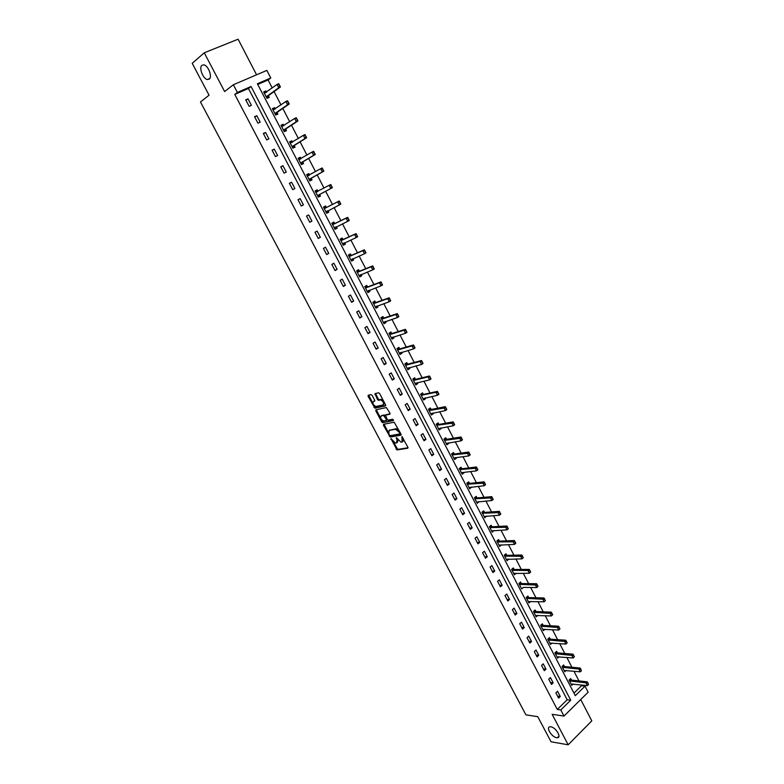 <?xml version="1.0" encoding="UTF-8"?>
<svg xmlns="http://www.w3.org/2000/svg" width="784" height="784" viewBox="0 0 784 784"><rect width="100%" height="100%" fill="white"/><g stroke="black" fill="none" stroke-linecap="round" stroke-linejoin="round"><path stroke-width="1.18" d="M390.922 438.589L397.027 449.928L407.768 448.232L407.876 447.203L401.947 436.678L402.153 442.009L400.977 442.176L396.361 437.648L396.969 439.648L396.655 442.931L395.499 443.087L390.922 438.589M209.25 79.125C212.552 76.91 208.309 65.533 203.899 64.866L201.949 65.278C198.685 67.61 202.978 78.89 207.339 79.517L209.25 79.125M556.581 737.685L557.434 737.724C561.912 737.548 555.738 727.327 550.848 726.807L550.045 726.778C545.566 726.954 551.652 737.097 556.581 737.685M372.145 395.371L371.077 394.568L368.196 395.244L368.117 396.312L374.909 408.17L385.473 405.896L385.561 404.818L379.652 393.607L378.692 392.784L375.017 393.637L377.457 399.487L378.417 400.31L380.622 399.879C383.376 401.457 384.15 403.152 382.964 404.965L375.791 406.494C373.086 404.946 372.302 403.26 373.449 401.457L374.576 401.202L374.654 400.124L372.145 395.371M237.376 92.434L233.348 84.741L266.854 70.413L270.764 77.969L257.387 83.761L575.309 695.692L585.021 686.147L588.147 692.194L564.01 716.066L560.805 709.941L570.723 700.19L251.066 86.505L237.376 92.434L234.769 94.423L557.287 709.442L560.805 709.941M564.01 716.066L552.142 714.322L568.165 744.8L551.044 741.782L537.755 716.664L525.917 714.861L200.479 101.998L209.054 95.178L192.207 63.328L204.261 52.802L224.636 91.552L233.348 84.741M383.543 424.271L383.454 425.32L390.216 437.06L400.898 435.198L401.006 434.15L394.176 422.223L383.543 424.271M381.622 421.831L375.81 410.855L375.889 409.797L386.345 407.553L389.942 413.148L389.854 414.217L385.561 415.099L387.129 419.293L388.109 420.126L392.764 419.224L393.382 420.547L382.582 422.654L381.622 421.831L382.386 421.312L381.553 419.724M256.574 74.803L238.101 39.2L204.261 52.802M568.165 744.8L591.793 720.859L580.728 699.534M557.287 709.442L567.195 699.74L248.44 88.494L234.769 94.423M560.286 696.496L557.551 691.263L555.885 692.86L558.629 698.113L560.286 696.496L557.61 696.163M553.161 682.854L550.407 677.592L548.731 679.179L551.485 684.452L553.161 682.854L550.495 682.55M545.987 669.134L543.224 663.842L541.538 665.42L544.312 670.722L545.987 669.134L543.341 668.87M538.784 655.346L536.001 650.024L534.306 651.592L537.089 656.923L538.784 655.346L536.148 655.12M531.542 641.488L528.749 636.138L527.034 637.696L529.837 643.047L531.542 641.488L528.916 641.302M524.261 627.553L521.448 622.173L519.723 623.721L522.536 629.101L524.261 627.553L521.654 627.406M516.94 613.539L514.118 608.139L512.373 609.668L515.206 615.077L516.94 613.539L514.343 613.431M509.58 599.456L506.738 594.027L504.984 595.536L507.836 600.985L509.58 599.456L507.003 599.388M502.181 585.295L499.33 579.837L497.556 581.336L500.417 586.804L502.181 585.295L499.614 585.266M494.743 571.066L491.872 565.568L490.088 567.057L492.969 572.555L494.743 571.066L492.195 571.075M487.266 556.748L484.385 551.23L482.581 552.7L485.472 558.237L487.266 556.748L484.728 556.807M479.749 542.361L476.848 536.805L475.035 538.265L477.946 543.831L479.749 542.361L477.231 542.459M472.193 527.897L469.273 522.311L467.45 523.761L470.371 529.347L472.193 527.897L469.685 528.034M464.589 513.344L461.658 507.728L459.816 509.169L462.756 514.784L464.589 513.344L462.099 513.53M456.945 498.722L453.995 493.077L452.143 494.498L455.102 500.143L456.945 498.722L454.465 498.947M449.261 484.012L446.302 478.338L444.43 479.749L447.399 485.423L449.261 484.012L446.802 484.287M441.539 469.234L438.56 463.52L436.668 464.912L439.657 470.625L441.539 469.234L439.089 469.538M433.768 454.367L430.769 448.624L428.868 449.996L431.876 455.749L433.768 454.367L431.337 454.72M425.957 439.412L422.939 433.64L421.028 435.002L424.056 440.784L425.957 439.412L423.546 439.814M418.107 424.389L415.069 418.578L413.148 419.93L416.186 425.732L418.107 424.389L415.706 424.83M410.208 409.268L407.161 403.437L405.21 404.76L408.268 410.61L410.208 409.268L407.827 409.758M402.27 394.068L399.203 388.207L397.243 389.521L400.31 395.391L402.27 394.068L399.899 394.607M394.283 378.79L391.196 372.89L389.227 374.184L392.314 380.093L394.283 378.79L391.931 379.378M386.247 363.423L383.151 357.484L381.161 358.768L384.268 364.707L386.247 363.423L383.925 364.05M378.172 347.969L375.056 342L373.047 343.265L376.173 349.243L378.172 347.969L375.869 348.645M370.058 332.426L366.922 326.428L364.893 327.673L368.039 333.68L370.058 332.426L367.765 333.151M361.885 316.795L358.739 310.758L356.7 311.993L359.856 318.039L361.885 316.795L359.611 317.579M353.672 301.076L350.507 295.009L348.449 296.225L351.624 302.301L353.672 301.076L351.418 301.909M345.421 285.278L342.226 279.173L340.158 280.368L343.353 286.483L345.421 285.278L343.176 286.15M337.11 269.382L333.906 263.238L331.818 264.424L335.033 270.568L337.11 269.382L334.895 270.304M328.761 253.389L325.536 247.225L323.429 248.381L326.663 254.565L328.761 253.389L326.565 254.369M320.362 237.317L317.118 231.104L314.992 232.25L318.245 238.473L320.362 237.317L318.177 238.346M311.914 221.147L308.651 214.904L306.505 216.031L309.778 222.284L311.914 221.147L309.749 222.235M303.418 204.889L300.135 198.607L297.979 199.714L301.262 206.006L303.418 204.889M294.872 188.532L291.57 182.211L289.394 183.309L292.697 189.63L294.872 188.532M286.278 172.078L282.955 165.728L280.76 166.796L284.082 173.156L286.278 172.078M277.624 155.536L274.292 149.146L272.077 150.195L275.419 156.594L277.624 155.536M268.932 138.895L265.57 132.467L263.346 133.505L266.707 139.934L268.932 138.895M260.19 122.157L256.809 115.689L254.565 116.708L257.946 123.176L260.19 122.157M251.39 105.321L247.989 98.813L245.725 99.813L249.136 106.32L251.39 105.321M573.966 693.115L581.483 685.745L581.042 684.902M578.984 680.924L573.957 671.202M571.908 667.243L566.832 657.433M564.794 653.493L559.668 643.595M557.64 639.675L552.465 629.67M550.456 625.779L545.233 615.685M543.224 611.814L537.951 601.612M535.962 597.771L530.641 587.471M528.651 583.649L523.281 573.261M521.311 569.449L515.882 558.963M513.932 555.18L508.453 544.596M506.503 540.833L500.976 530.141M499.045 526.407L493.459 515.617M491.539 511.913L485.904 501.015M483.993 497.33L478.309 486.325M476.407 482.67L470.665 471.566M468.783 467.93L462.981 456.719M461.119 453.103L455.259 441.784M453.407 438.197L447.497 426.78M445.655 423.213L439.687 411.678M437.864 408.15L431.837 396.508M430.024 393L423.938 381.24M422.145 377.761L416 365.893M414.217 362.443L408.013 350.458M406.249 347.038L399.987 334.944M398.233 331.544L391.912 319.333M390.167 315.972L383.797 303.643M382.063 300.301L375.624 287.855M373.919 284.553L367.412 271.989M365.716 268.706L359.16 256.025M357.475 252.771L350.85 239.973M349.184 236.748L342.5 223.822M340.854 220.637L334.102 207.584M332.465 204.428L325.654 191.267M324.017 188.101L317.187 174.891M315.511 171.657L308.661 158.427M306.956 155.114L300.096 141.855M298.341 138.484L291.472 125.195M289.688 121.745L282.799 108.437M280.986 104.919L274.086 91.581M272.224 87.994L268.079 79.978L257.75 84.456M571.085 684.011L587.412 685.618L586.04 682.972L587.226 681.815L571.507 680.11L570.693 678.552L569.066 680.13L571.771 685.334L573.124 684.011M564.049 670.457L580.297 671.839L578.915 669.173L580.111 668.027L564.47 666.537L563.657 664.979L562.01 666.537L564.735 671.77L566.136 670.428M574.427 656.718L573.535 655.571L574.427 656.718L573.143 657.972L571.761 655.297L572.957 654.16L557.395 652.896L556.581 651.328L554.925 652.886L557.649 658.139L559.11 656.776M567.234 642.772L566.342 641.616L567.234 642.772L565.95 644.046L564.558 641.351L565.764 640.224L550.28 639.176L549.466 637.617L547.791 639.156L550.544 644.438L552.044 643.047M560.001 628.758L559.1 627.592L560.001 628.758L558.718 630.032L557.316 627.327L558.531 626.21L543.126 625.387L542.312 623.829L540.627 625.348L543.39 630.669L544.949 629.238M552.73 614.666L551.828 613.49L552.73 614.666L551.446 615.95L550.045 613.235L551.27 612.128L535.933 611.52L535.119 609.962L533.424 611.481L536.197 616.822L537.824 615.362M545.419 600.495L544.508 599.309L545.419 600.495L544.135 601.789L542.724 599.064L543.959 597.957L528.7 597.594L527.897 596.026L526.182 597.526L528.975 602.906L530.66 601.406M538.069 586.246L537.158 585.05L538.069 586.246L536.785 587.559L535.374 584.815L536.619 583.717L521.438 583.58L520.625 582.022L518.9 583.512L521.713 588.911L523.408 587.383M514.128 569.498L513.324 567.939L511.589 569.409L514.402 574.839L516.088 573.271M523.251 557.522L522.33 556.307L523.232 557.787L521.977 558.855L520.537 556.081L521.801 555.013L506.787 555.337L505.974 553.778L504.23 555.239L507.062 560.697L508.728 559.09M515.784 543.038L514.853 541.822L515.774 543.322L514.51 544.39L513.069 541.597L514.343 540.539L499.398 541.107L498.595 539.549L496.831 540.989L499.682 546.477L501.339 544.831M508.277 528.485L507.336 527.25L508.277 528.788L506.993 529.847L505.553 527.034L506.836 525.986L491.97 526.799L491.166 525.231L489.392 526.672L492.264 532.189L493.9 530.503M500.731 513.843L499.78 512.609L500.741 514.177L499.447 515.215L497.987 512.393L499.29 511.354L484.492 512.413L483.708 510.845L481.915 512.266L484.796 517.812L486.423 516.088M493.136 499.124L492.185 497.879L493.156 499.477L491.852 500.515L490.392 497.673L491.695 496.644L477.015 497.948L476.202 496.39L474.398 497.791L477.299 503.367L478.916 501.603M485.502 484.326L484.541 483.071L485.541 484.708L484.218 485.727L482.748 482.875L484.071 481.856L469.479 483.405L468.665 481.846L466.843 483.238L469.753 488.844L471.36 487.031M477.828 469.449L476.858 468.175L477.877 469.851L476.545 470.861L475.065 467.989L476.398 466.98L461.894 468.783L461.08 467.225L459.248 468.597L462.178 474.242L464.001 472.86L463.756 472.389M470.106 454.485L469.136 453.201L470.165 454.906L468.832 455.906L467.342 453.025L468.675 452.025L454.269 454.083L453.456 452.525L451.604 453.887L454.553 459.551L456.396 458.189L456.121 457.66M462.344 439.432L461.374 438.148L462.413 439.883L461.07 440.873L459.571 437.972L460.923 436.982L446.596 439.305L445.782 437.746L443.93 439.089L446.89 444.793L448.742 443.44L448.438 442.862M454.544 424.311L453.564 423.007L454.622 424.781L453.27 425.761L451.76 422.841L453.123 421.87L438.893 424.438L438.08 422.88L436.208 424.213L439.177 429.946L441.049 428.603L440.716 427.966M446.694 409.091L445.704 407.788L446.792 409.591L445.42 410.561L443.911 407.621L445.283 406.661L431.141 409.503L430.328 407.945L428.436 409.258L431.425 415.02L433.317 413.697L432.954 413.001M423.34 394.479L422.537 392.911L420.626 394.215L423.634 400.016L425.536 398.703L425.144 397.949M430.867 378.407L429.867 377.084L430.984 378.956L429.593 379.897L428.064 376.937L429.456 375.997L415.51 379.368L414.697 377.81L412.776 379.093L415.804 384.924L417.715 383.631L417.294 382.817M422.89 362.943L421.88 361.6L423.017 363.511L421.616 364.442L420.077 361.463L421.478 360.532L407.631 364.178L406.818 362.62L404.887 363.894L407.925 369.754L409.856 368.47L409.405 367.598M414.863 347.381L413.854 346.028L415.01 347.978L413.589 348.9L412.041 345.901L413.462 344.98L399.713 348.9L398.899 347.341L396.949 348.606L400.007 354.495L401.947 353.231L401.467 352.3M406.788 331.73L405.769 330.378L406.945 332.357L405.524 333.269L403.966 330.25L405.397 329.349L391.745 333.543L390.932 331.985L388.962 333.229L392.039 339.149L393.999 337.904L393.49 336.914M398.674 316.001L397.655 314.629L398.85 316.648L397.41 317.549L395.842 314.511L397.282 313.62L383.729 318.098L382.915 316.54L380.936 317.765L384.033 323.723L386.002 322.498L385.463 321.44M390.51 300.174L389.481 298.792L390.697 300.85L389.246 301.742L387.678 298.684L389.129 297.802L375.673 302.565L374.86 301.017L372.87 302.222L375.977 308.21L377.966 306.995L377.388 305.878M382.298 284.259L381.269 282.867L382.504 284.964L381.044 285.837L379.456 282.769L380.916 281.897L367.569 286.954L366.765 285.396L364.746 286.591L367.872 292.608L369.881 291.413L369.274 290.227M374.046 268.255L373.008 266.854L374.262 268.99L372.782 269.843L371.195 266.766L372.665 265.903L359.425 271.244L358.621 269.696L356.583 270.862L359.729 276.919L361.757 275.743L361.11 274.498M365.746 252.164L364.697 250.753L365.971 252.918L364.482 253.761L362.884 250.664L364.364 249.822L351.232 255.457L350.428 253.898L348.38 255.055L351.546 261.15L353.584 259.984L352.898 258.671M357.386 235.974L356.338 234.543L357.631 236.758L356.132 237.591L354.525 234.465L356.024 233.642L343 239.571L342.187 238.013L340.129 239.159L343.304 245.284L345.362 244.138L344.646 242.756M348.988 219.687L347.929 218.256L349.243 220.5L347.733 221.323L346.116 218.187L347.626 217.364L334.709 223.597L333.906 222.048L331.828 223.166L335.023 229.33L337.091 228.203L336.346 226.752M340.54 203.311L339.472 201.87L340.815 204.154L339.296 204.957L337.659 201.802L339.188 200.998L326.379 207.535L325.576 205.986L323.478 207.084L326.693 213.287L328.78 212.17L327.996 210.661M317.981 191.355L317.197 189.826L315.08 190.914L318.314 197.147L320.421 196.049L319.617 194.491L332.328 187.709L330.799 188.503L329.162 185.328L315.736 192.188M309.533 175.057L308.769 173.587L306.632 174.656L309.886 180.918L312.012 179.84L311.199 178.262L323.802 171.177L322.253 171.951L320.607 168.756L307.308 175.939M301.027 158.672L300.292 157.241L298.145 158.299L301.419 164.601L303.555 163.542L302.732 161.945L315.217 154.536L313.659 155.301L312.003 152.096L298.822 159.603M292.481 142.178L291.766 140.816L289.6 141.845L292.893 148.186L295.049 147.147L294.216 145.53L306.583 137.808L305.015 138.562L303.349 135.328L290.286 143.168M283.877 125.607L283.191 124.284L281.015 125.303L284.318 131.673L286.493 130.654L285.65 129.017L297.9 120.971L296.323 121.716L294.647 118.462L281.711 126.645M275.223 108.927L274.576 107.663L272.371 108.662L275.703 115.072L277.899 114.072L277.036 112.416L289.169 104.047L287.571 104.772L285.886 101.499L273.077 110.015M266.531 92.159L265.903 90.944L263.679 91.924L267.03 98.372L269.245 97.383L268.373 95.717L280.388 87.014L278.781 87.73L277.075 84.437L264.394 93.296M268.079 79.978L270.764 77.969M581.483 685.745L585.021 686.147M567.195 699.74L570.723 700.19M248.44 88.494L251.066 86.505M523.428 587.412L536.785 587.559L537.863 586.422M516.137 573.359L514.03 573.369M508.806 559.237L506.591 559.276M501.437 545.027L499.114 545.105M494.028 530.748L491.607 530.866M486.58 516.391L484.14 516.558M479.093 501.956L476.672 502.162M471.566 487.442L469.155 487.687M464.001 472.86L461.609 473.144M456.396 458.189L454.014 458.513M448.742 443.44L446.37 443.803M441.049 428.603L438.697 429.024M433.317 413.697L430.975 414.148M425.536 398.703L423.223 399.203M417.715 383.631L415.412 384.17M409.856 368.47L407.572 369.058M401.947 353.231L399.683 353.868M393.999 337.904L391.745 338.58M386.002 322.498L383.768 323.224M377.966 306.995L375.742 307.769M369.881 291.413L367.676 292.236M361.757 275.743L359.572 276.605M353.584 259.984L351.408 260.896M345.362 244.138L343.206 245.098M337.091 228.203L334.964 229.212M328.78 212.17L326.663 213.238M300.135 198.607L297.998 199.763M317.197 189.826L315.099 190.963M291.57 182.211L289.453 183.427M308.769 173.587L306.691 174.763M282.955 165.728L280.858 166.992M300.292 157.241L298.243 158.476M274.292 149.146L272.215 150.469M291.766 140.816L289.737 142.1M265.57 132.467L263.522 133.839M283.191 124.284L281.182 125.626M256.809 115.689L254.78 117.12M274.576 107.663L272.577 109.054M247.989 98.813L245.99 100.303M265.903 90.944L263.924 92.394M397.351 442.441L398.135 440.079M402.868 441.51L403.691 439.256M393.088 441.549L397.782 449.389L408.052 447.762M389.913 435.541L391.069 436.531L401.183 434.738M384.042 424.183L388.345 432.572M389.511 435.081L390.197 435.659L399.556 434.003L399.624 433.268L398.909 431.906L395.43 429.26L389.089 430.426L388.805 433.738L389.511 435.081M399.703 433.895L400.516 433.229M398.987 430.318L396.518 428.701L395.43 429.26M389.197 430.357L396.204 428.721M380.554 417.852L376.585 410.336L375.81 410.855M376.398 409.689L376.585 410.336M390.128 413.795L386.14 414.707M393.568 420.136L382.69 422.654M381.161 416C380.005 417.794 380.789 419.46 383.523 421.008L386.228 420.508L386.316 419.46L383.69 415.5L381.416 415.834M386.424 420.371L387.267 419.518M385.297 415.569L384.464 414.971L383.582 415.5M381.935 415.471L384.356 414.981M382.386 421.312L383.454 422.125M373.733 401.261L374.84 400.791M383.748 404.436L384.376 402.584M383.337 400.595L381.406 399.36L380.299 399.899M375.536 393.509L378.241 398.968L379.201 399.791L381.083 399.379M373.939 405.318L375.693 407.651L385.738 405.475M368.715 395.116L372.821 403.221M587.824 683.256L588.5 684.579L588.02 683.07L569.478 680.924M570.34 681.247L571.507 680.11L569.792 679.424M587.412 685.618L588.5 684.579M588.02 683.07L587.226 681.815M580.699 669.458L581.385 670.781L580.895 669.262L562.432 667.351M563.284 667.664L564.47 666.537L562.726 665.861M580.297 671.839L581.385 670.781M580.895 669.262L580.111 668.027M573.535 655.571L555.346 653.699M556.199 654.013L557.395 652.896L555.631 652.219M556.973 656.825L573.143 657.972L574.231 656.914M573.741 655.385L572.957 654.16M566.342 641.616L548.232 639.989M549.074 640.283L550.28 639.176L548.486 638.509M549.858 643.125L565.95 644.046L567.038 642.968M566.538 641.43L565.764 640.224M559.1 627.592L541.068 626.2M541.911 626.485L543.126 625.387L541.313 624.73M542.704 629.356L558.718 630.032L559.796 628.944M559.306 627.406L558.531 626.21M551.828 613.49L533.875 612.333M534.717 612.618L535.933 611.52L534.1 610.873M535.521 615.509L551.446 615.95L552.524 614.852M552.034 613.304L551.27 612.128M544.508 599.309L526.642 598.398M527.475 598.672L528.7 597.594L526.848 596.947M528.289 601.593L544.135 601.789L545.213 600.671M544.713 599.123L543.959 597.957M537.158 585.05L519.361 584.394M520.204 584.658L521.438 583.58L519.547 582.953M537.363 584.874L536.619 583.717M530.69 571.918L529.759 570.723L530.69 571.918L529.406 573.241L527.975 570.487L512.05 570.311M529.759 570.723L527.975 570.487L529.229 569.4L514.137 569.498L512.217 568.88M513.726 573.535L529.406 573.241L530.474 572.104M529.974 570.536L529.229 569.4M522.33 556.307L504.7 556.15M505.533 556.395L506.787 555.337L504.847 554.729M506.386 559.394L521.977 558.855L523.046 557.698M522.536 556.13L521.801 555.013M514.853 541.822L497.311 541.92M499.398 541.107L498.134 542.146L499.408 541.107L497.428 540.499M499.006 545.174L514.51 544.39L515.578 543.214M515.068 541.646L514.343 540.539M507.336 527.25L489.882 527.612M491.97 526.799L490.686 527.828L491.98 526.799L489.971 526.201M491.588 530.886L506.993 529.847L508.061 528.661M507.552 527.073L506.836 525.986M499.78 512.609L482.415 513.226M483.238 513.432L484.522 512.413L482.474 511.825M484.12 516.509L499.447 515.215L500.515 514.02M499.996 512.432L499.29 511.354M492.185 497.879L474.908 498.761M475.721 498.957L477.015 497.948L474.937 497.37M476.623 502.064L491.852 500.515L492.92 499.3M492.401 497.703L491.695 496.644M484.541 483.071L467.352 484.218M468.166 484.404L469.479 483.405L467.362 482.836M469.087 487.54L484.218 485.727L485.276 484.492M484.767 482.895L484.071 481.856M461.923 472.625L476.545 470.861L477.603 469.616M476.858 468.175L459.767 469.596M460.571 469.773L461.894 468.783L459.747 468.224M477.084 468.009L476.398 466.98M453.877 458.258L454.406 457.905L453.897 458.297M469.136 453.201L452.133 454.896M452.936 455.063L454.269 454.083L452.084 453.534M454.406 457.905L468.832 455.906L469.881 454.651M469.361 453.034L468.675 452.025M445.136 440.196L444.459 440.118M461.374 438.148L445.263 440.275L446.596 439.305L444.391 438.756M445.263 440.275L446.508 439.305M446.214 443.499L461.07 440.873L462.119 439.599M461.6 437.982L460.923 436.982M453.564 423.007L436.747 425.251M437.541 425.398L438.893 424.438L436.659 423.899M438.511 428.652L453.27 425.761L454.318 424.467M453.789 422.85L453.123 421.87M445.704 407.788L429.779 410.453L431.141 409.503L428.946 409.013M429.661 410.375L428.985 410.306M429.779 410.453L431.033 409.503M430.759 413.727L445.42 410.561L446.468 409.258M445.939 407.621L445.283 406.661M438.805 393.793L437.805 392.48L438.913 394.313L437.531 395.273L436.012 392.323L421.184 395.283M437.805 392.48L436.012 392.323L437.394 391.373L423.35 394.47L421.067 393.921M422.968 398.723L437.531 395.273L438.57 393.95M438.04 392.314L437.394 391.373M429.867 377.084L428.064 376.937L414.05 380.309M415.569 383.239L429.593 379.897L430.632 378.564M414.128 380.299L415.51 379.368L413.344 380.181M415.383 379.378L413.227 378.799M430.102 376.928L429.456 375.997M421.88 361.6L420.077 361.463L406.239 365.099L407.631 364.178L405.475 363.776M407.484 364.188L405.455 364.991M407.259 368.46L421.616 364.442L422.654 363.09M407.886 368.431L408.327 367.882M422.115 361.444L421.478 360.532M413.854 346.028L412.041 345.901L398.301 349.811L399.713 348.9L397.557 348.537M399.556 348.919L397.527 349.713M399.34 353.212L413.589 348.9L414.628 347.537M399.987 353.221L400.487 352.575M414.089 345.881L413.462 344.98M405.769 330.378L403.966 330.25L390.324 334.435L391.745 333.543L389.599 333.21M390.324 334.435L389.55 334.356M391.373 337.865L405.524 333.269L406.553 331.887M392.049 337.924L392.608 337.179M406.014 330.221L405.397 329.349M380.946 317.785L381.504 317.598L381.004 317.902M397.655 314.629L395.842 314.511L382.308 318.98L383.729 318.098L381.602 317.794M382.308 318.98L381.534 318.912M383.366 322.44L397.41 317.549L398.429 316.148M384.072 322.547L384.67 321.695M397.89 314.482L397.282 313.62M372.91 302.301L373.458 302.105L372.959 302.408M389.481 298.792L387.678 298.684L374.233 303.437L375.673 302.565L373.556 302.291M374.233 303.437L373.468 303.379M374.046 303.457L375.487 302.585L374.027 303.457M375.311 306.936L389.246 301.742L390.265 300.321M376.046 307.083L376.702 306.123M389.726 298.645L389.129 297.802M364.825 286.738L365.373 286.523L364.874 286.826M381.269 282.867L379.456 282.769L366.128 287.806L367.569 286.954L365.471 286.709M366.128 287.806L365.364 287.757M367.373 286.973L365.922 287.836L367.373 286.973M367.216 291.334L381.044 285.837L382.053 284.406M367.97 291.53L368.676 290.452M381.514 282.73L380.916 281.897M356.7 271.078L357.239 270.862L356.74 271.156M373.008 266.854L371.195 266.766L357.965 272.097L359.425 271.244L357.328 271.039M357.965 272.097L357.21 272.058M359.072 275.654L372.782 269.843L373.801 268.402M359.856 275.89L360.611 274.694M373.253 266.717L372.665 265.903M348.527 255.339L349.066 255.104L348.557 255.398M364.697 250.753L362.884 250.664L349.762 256.29L351.232 255.457L349.154 255.28M349.762 256.29L349.007 256.26M350.879 259.876L364.482 253.761L365.491 252.301M351.693 260.17L352.496 258.847M364.942 250.606L364.364 249.822M340.305 239.512L340.844 239.267L340.325 239.551M356.338 234.543L354.525 234.465L341.51 240.394L343 239.571L340.922 239.424M341.51 240.394L340.756 240.384M342.647 244.01L356.132 237.591L357.141 236.111M343.48 244.353L344.333 242.903M356.583 234.406L356.024 233.642M332.044 223.587L332.573 223.332L332.053 223.616M347.929 218.256L346.116 218.187L333.22 224.41L334.709 223.597L332.651 223.489M333.22 224.41L332.465 224.41M334.366 228.066L347.733 221.323L348.743 219.824M335.229 228.448L336.12 226.87M348.184 218.119L347.626 217.364M339.472 201.87L337.659 201.802L324.87 208.328L326.379 207.535L324.331 207.456M324.87 208.328L324.125 208.348M326.036 212.023L339.296 204.957L340.295 203.448M326.928 212.454L327.839 210.769L326.33 211.562M339.727 201.733L339.188 200.998M317.853 191.423L315.364 191.472M318.5 196.225L319.617 194.491L318.098 195.285L330.799 188.503L332.044 186.837L330.975 185.387L331.789 186.974M330.975 185.387L329.162 185.328L330.691 184.534L331.23 185.249M317.657 195.882L318.098 195.285M332.044 186.837L332.328 187.709M309.66 180.487L310.18 180.202L309.651 180.467M309.317 175.185L306.946 175.263M310.101 180.046L311.199 178.262L309.67 179.036L322.253 171.951L323.498 170.275L322.42 168.805L323.243 170.402M322.42 168.805L320.607 168.756L322.155 167.982L322.675 168.678M309.239 179.663L309.67 179.036M323.498 170.275L323.802 171.177M301.223 164.228L301.742 163.934L301.203 164.189M300.733 158.848L298.488 158.956M301.654 163.768L302.732 161.945L301.183 162.7L313.659 155.301L314.903 153.605L313.816 152.125L314.649 153.733M313.816 152.125L312.003 152.096L313.561 151.332L314.08 151.998M300.762 163.337L301.183 162.7M314.903 153.605L315.217 154.536M292.736 147.882L293.245 147.568L292.706 147.833M292.099 142.423L289.972 142.561M293.157 147.392L294.216 145.53L292.657 146.275L305.015 138.562L306.26 136.847L305.162 135.358L305.995 136.975M305.162 135.358L303.349 135.328L304.917 134.574L305.427 135.23M292.246 146.931L292.657 146.275M306.26 136.847L306.583 137.808M284.2 131.447L284.7 131.114L284.161 131.369M283.426 125.901L281.417 126.077M284.612 130.928L285.65 129.017L284.082 129.752L296.323 121.716L297.567 119.991L296.46 118.482L297.303 120.109M296.46 118.482L294.647 118.462L296.225 117.727L296.724 118.364M283.671 130.418L284.082 129.752M297.567 119.991L297.9 120.971M275.615 114.905L276.115 114.572L275.566 114.817M274.694 109.299L272.803 109.495M276.017 114.376L277.036 112.416L275.458 113.131L287.571 104.772L288.816 103.027L287.708 101.508L288.551 103.145M287.708 101.508L285.886 101.499L287.483 100.783L287.973 101.391M275.057 113.817L275.458 113.131M288.816 103.027L289.169 104.047M266.981 98.274L267.471 97.922L266.923 98.167M265.923 92.6L264.149 92.816M267.373 97.726L268.373 95.717L266.785 96.422L278.781 87.73L280.015 85.966L278.898 84.437L279.751 86.083M278.898 84.437L277.075 84.437L278.692 83.731L279.163 84.319M266.384 97.118L266.785 96.422M280.015 85.966L280.388 87.014M391.471 438.883L390.863 439.305M402.437 436.972L401.81 437.413M396.92 437.933L396.292 438.364M397.625 439.187L396.969 439.648M403.152 438.227L402.486 438.697M397.87 449.379L397.106 449.918M396.792 448.556L396.038 449.095M391.069 436.531L390.305 437.06M390.001 435.708L389.236 436.237M384.229 424.791L383.454 425.32M400.291 432.797L399.624 433.268M399.575 431.445L398.909 431.906M389.864 429.897L389.089 430.426M386.336 414.569L385.561 415.099M386.982 419.009L386.316 419.46M385.346 415.853L384.66 416.324M374.223 400.938L373.449 401.457M379.319 399.781L378.535 400.301M378.241 398.968L377.457 399.487M375.722 394.195L374.938 394.715M375.801 407.641L375.026 408.16M374.732 406.837L373.958 407.357M368.901 395.802L368.117 396.312M571.271 680.051L570.105 681.178M564.235 666.478L563.049 667.605M557.159 652.837L555.964 653.954M550.045 639.117L548.839 640.224M542.891 625.338L541.685 626.436M535.707 611.471L534.482 612.569M528.475 597.545L527.25 598.623M521.213 583.541L519.968 584.609M513.902 569.458L512.658 570.517M514.137 569.498L512.883 570.566M506.562 555.297L505.308 556.356M499.183 541.068L497.918 542.116M491.764 526.76L490.48 527.799M484.296 512.383L483.013 513.402M476.799 497.918L475.496 498.938M469.253 483.385L467.95 484.385M461.668 468.763L460.355 469.753M454.044 454.063L452.721 455.043M446.38 439.285L445.047 440.265M438.677 424.428L437.325 425.389M430.926 409.493L429.563 410.444M423.135 394.47L421.763 395.41M423.35 394.47L421.978 395.41M415.295 379.368L413.913 380.299M407.415 364.178L406.024 365.099M399.497 348.909L398.096 349.811M391.53 333.553L390.118 334.445M383.523 318.118L382.092 319M359.219 271.274L357.759 272.117M351.036 255.486L349.556 256.319M342.794 239.6L341.314 240.423M343.51 243.275L342.951 243.579M334.513 223.636L333.014 224.44M335.572 227.125L334.66 227.625M326.183 207.574L324.674 208.368M317.804 191.423L316.285 192.207M319.47 194.638L317.951 195.422M308.808 175.469L307.847 175.949M311.052 178.409L309.523 179.183M299.949 159.309L299.361 159.603M302.585 162.092L301.046 162.856M294.078 145.687L292.52 146.432M285.513 129.174L283.945 129.909M276.899 112.573L275.321 113.298M268.236 95.883L266.648 96.589M558.933 736.225L557.434 737.724M209.779 78.498L207.339 79.517M397.782 449.389L397.027 449.928M390.981 436.531L390.216 437.06M396.518 428.701L395.753 429.24M384.464 414.971L383.69 415.5M383.356 422.125L382.582 422.654M381.406 399.36L380.622 399.879M379.201 399.791L378.417 400.31M375.693 407.651L374.909 408.17M484.492 512.413L483.209 513.432M476.976 497.948L475.682 498.957M469.42 483.405L468.117 484.414M461.825 468.783L460.512 469.783M454.191 454.083L452.858 455.073M438.795 424.448L437.443 425.408M423.223 394.479L421.851 395.42M391.579 333.563L390.158 334.454M383.552 318.118L382.131 319"/></g></svg>
